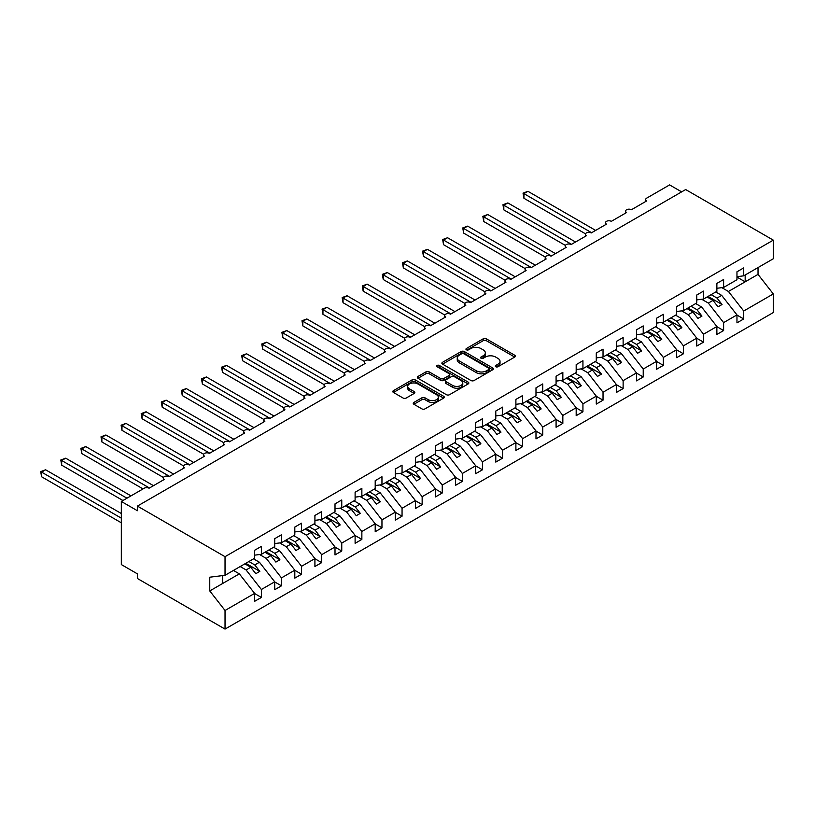<?xml version="1.0" encoding="UTF-8"?>
<svg xmlns="http://www.w3.org/2000/svg" width="814" height="814" viewBox="0 0 814 814"><rect width="100%" height="100%" fill="white"/><g stroke="black" fill="none" stroke-linecap="round" stroke-linejoin="round"><path stroke-width="1.22" d="M495.757 366.738A1.567 0.906 0 0 0 497.964 366.738L514.733 357.061A2.228 1.292 0 0 0 515.384 356.145A2.228 1.292 0 0 0 514.733 355.24L486.324 338.838A2.228 1.292 0 0 0 483.17 338.838L466.402 348.514A1.567 0.906 0 0 0 465.944 349.155A1.567 0.906 0 0 0 466.402 349.796A1.567 0.906 0 0 0 468.61 349.796L470.777 348.534A7.143 4.121 0 0 1 480.881 348.534L483.251 349.908A7.143 4.121 0 0 1 485.337 352.818A7.143 4.121 0 0 1 483.251 355.738L481.074 356.99A1.567 0.906 0 0 0 480.626 357.631A1.567 0.906 0 0 0 481.074 358.262A1.567 0.906 0 0 0 483.292 358.262L485.459 357.01A7.143 4.121 0 0 1 495.563 357.01L497.924 358.384A7.143 4.121 0 0 1 500.02 361.294A7.143 4.121 0 0 1 497.924 364.214L495.757 365.466A1.567 0.906 0 0 0 495.299 366.107A1.567 0.906 0 0 0 495.757 366.738L495.757 365.466M413.888 402.431A2.228 1.292 0 0 0 413.237 403.347A2.228 1.292 0 0 0 413.888 404.253L421.856 408.862A2.228 1.292 0 0 0 425.01 408.862L443.64 398.107A2.228 1.292 0 0 0 444.291 397.191A2.228 1.292 0 0 0 443.64 396.286L415.232 379.884A2.228 1.292 0 0 0 412.077 379.884L393.447 390.639A2.228 1.292 0 0 0 392.796 391.544A2.228 1.292 0 0 0 393.447 392.46L403.072 398.015A2.228 1.292 0 0 0 406.237 398.015L414.204 393.416A2.228 1.292 0 0 0 414.855 392.501A2.228 1.292 0 0 0 414.204 391.595L409.432 388.838A5.973 3.449 0 0 1 407.682 386.396A5.973 3.449 0 0 1 411.365 383.211A5.973 3.449 0 0 1 417.877 383.964L436.579 394.759A5.973 3.449 0 0 1 438.319 397.191A5.973 3.449 0 0 1 434.635 400.376A5.973 3.449 0 0 1 428.133 399.633L425.01 397.832A2.228 1.292 0 0 0 421.856 397.832L413.888 402.431L413.888 404.253M736.965 276.679L743.721 275.834L773.3 258.76L773.3 240.14L685.673 189.55L137.413 506.094L137.413 510.734L121.327 501.455L144.241 488.227A3.409 1.974 0 0 1 149.064 488.227L164.336 479.405A3.409 1.974 0 0 1 163.339 478.011A3.409 1.974 0 0 1 165.446 476.19A3.409 1.974 0 0 1 169.159 476.617L184.442 467.806A3.409 1.974 0 0 1 183.435 466.412A3.409 1.974 0 0 1 185.541 464.591A3.409 1.974 0 0 1 189.265 465.018L204.538 456.196A3.409 1.974 0 0 1 203.541 454.802A3.409 1.974 0 0 1 205.647 452.981A3.409 1.974 0 0 1 209.361 453.408L224.633 444.597A3.409 1.974 0 0 1 223.636 443.203A3.409 1.974 0 0 1 225.743 441.381A3.409 1.974 0 0 1 229.456 441.809L244.729 432.987A3.409 1.974 0 0 1 243.732 431.603A3.409 1.974 0 0 1 245.838 429.782A3.409 1.974 0 0 1 249.552 430.209L264.825 421.387A3.409 1.974 0 0 1 263.828 419.993A3.409 1.974 0 0 1 265.934 418.172A3.409 1.974 0 0 1 269.648 418.599L284.931 409.788A3.409 1.974 0 0 1 283.923 408.394A3.409 1.974 0 0 1 286.029 406.573A3.409 1.974 0 0 1 289.753 407L305.026 398.178A3.409 1.974 0 0 1 304.029 396.784A3.409 1.974 0 0 1 306.135 394.973A3.409 1.974 0 0 1 309.849 395.401L325.122 386.579A3.409 1.974 0 0 1 324.125 385.185A3.409 1.974 0 0 1 326.231 383.363A3.409 1.974 0 0 1 329.945 383.791L345.217 374.979A3.409 1.974 0 0 1 344.22 373.585A3.409 1.974 0 0 1 346.326 371.764A3.409 1.974 0 0 1 350.04 372.191L365.313 363.37A3.409 1.974 0 0 1 364.316 361.976A3.409 1.974 0 0 1 366.422 360.164A3.409 1.974 0 0 1 370.136 360.582L385.419 351.77A3.409 1.974 0 0 1 384.412 350.376A3.409 1.974 0 0 1 386.518 348.555A3.409 1.974 0 0 1 390.242 348.982L405.514 340.16A3.409 1.974 0 0 1 404.517 338.777A3.409 1.974 0 0 1 406.624 336.955A3.409 1.974 0 0 1 410.337 337.383L425.61 328.561A3.409 1.974 0 0 1 424.613 327.167A3.409 1.974 0 0 1 426.719 325.346A3.409 1.974 0 0 1 430.433 325.773L445.706 316.961A3.409 1.974 0 0 1 444.709 315.567A3.409 1.974 0 0 1 446.815 313.746A3.409 1.974 0 0 1 450.529 314.173L465.801 305.352A3.409 1.974 0 0 1 464.804 303.958A3.409 1.974 0 0 1 466.91 302.147A3.409 1.974 0 0 1 470.624 302.574L485.907 293.752A3.409 1.974 0 0 1 484.9 292.358A3.409 1.974 0 0 1 487.006 290.537A3.409 1.974 0 0 1 490.73 290.964L506.003 282.153A3.409 1.974 0 0 1 505.006 280.759A3.409 1.974 0 0 1 507.112 278.937A3.409 1.974 0 0 1 510.826 279.365L526.098 270.543A3.409 1.974 0 0 1 525.101 269.149A3.409 1.974 0 0 1 527.207 267.338A3.409 1.974 0 0 1 530.921 267.755L546.194 258.944A3.409 1.974 0 0 1 545.197 257.55A3.409 1.974 0 0 1 547.303 255.728A3.409 1.974 0 0 1 551.017 256.156L566.29 247.334A3.409 1.974 0 0 1 565.292 245.95A3.409 1.974 0 0 1 567.399 244.129A3.409 1.974 0 0 1 571.113 244.556L586.395 235.734A3.409 1.974 0 0 1 585.388 234.34A3.409 1.974 0 0 1 587.494 232.519A3.409 1.974 0 0 1 591.218 232.946L606.491 224.135A3.409 1.974 0 0 1 605.494 222.741A3.409 1.974 0 0 1 607.6 220.92A3.409 1.974 0 0 1 611.314 221.347L626.587 212.525A3.409 1.974 0 0 1 625.59 211.131A3.409 1.974 0 0 1 627.696 209.32A3.409 1.974 0 0 1 631.41 209.747L646.682 200.926A3.409 1.974 180 0 1 645.685 199.532A3.409 1.974 180 0 1 646.682 198.138L669.596 184.91L681.654 191.87M773.3 240.14L225.03 556.684L137.413 506.094M470.94 380.525A2.228 1.292 0 0 0 474.094 380.525L492.714 369.77A2.228 1.292 0 0 0 493.376 368.854A2.228 1.292 0 0 0 492.714 367.948L464.316 351.546A2.228 1.292 0 0 0 461.151 351.546L442.531 362.301A2.228 1.292 0 0 0 441.88 363.207A2.228 1.292 0 0 0 442.531 364.123L470.94 380.525M437.708 367.073A1.567 0.906 0 0 1 439.295 367.297L439.295 365.445L468.182 382.112A2.228 1.292 0 0 1 468.833 383.028A2.228 1.292 0 0 1 468.182 383.933L449.552 394.688A2.228 1.292 0 0 1 446.398 394.688L417.989 378.286L417.989 376.465A2.228 1.292 0 0 0 417.338 377.381A2.228 1.292 0 0 0 417.989 378.286M417.989 376.465L425.956 371.866A2.228 1.292 0 0 1 429.12 371.866L440.639 378.52A2.228 1.292 0 0 0 443.793 378.52L449.084 375.468A2.228 1.292 0 0 0 449.735 374.552A2.228 1.292 0 0 0 449.084 373.646L437.087 366.717A1.567 0.906 0 0 1 436.63 366.076A1.567 0.906 0 0 1 437.596 365.242A1.567 0.906 0 0 1 439.295 365.445M225.03 556.684L225.03 575.294L254.619 558.211L254.619 550.274L261.375 546.377L261.375 554.314L254.619 555.158M261.375 554.314L274.715 546.611L274.715 538.675L281.471 534.778L281.471 542.714L274.715 543.549M281.471 542.714L294.81 535.012L294.81 527.075L301.567 523.168L301.567 531.104L294.81 531.949M301.567 531.104L314.916 523.402L314.916 515.466L321.662 511.568L321.662 519.505L314.916 520.35M321.662 519.505L335.012 511.803L335.012 503.866L341.758 499.969L341.758 507.905L335.012 508.74M341.758 507.905L355.108 500.193L355.108 492.256L361.864 488.359L361.864 496.296L355.108 497.14M361.864 496.296L375.203 488.593L375.203 480.657L381.959 476.76L381.959 484.696L375.203 485.541M381.959 484.696L395.299 476.994L395.299 469.057L402.055 465.16L402.055 473.097L395.299 473.931M402.055 473.097L415.405 465.384L415.405 457.448L422.151 453.551L422.151 461.487L415.405 462.332M422.151 461.487L435.5 453.785L435.5 445.848L442.246 441.951L442.246 449.888L435.5 450.722M442.246 449.888L455.596 442.185L455.596 434.249L462.352 430.341L462.352 438.278L455.596 439.122M462.352 438.278L475.691 430.575L475.691 422.639L482.448 418.742L482.448 426.678L475.691 427.523M482.448 426.678L495.787 418.976L495.787 411.039L502.543 407.142L502.543 415.079L495.787 415.913M502.543 415.079L515.893 407.366L515.893 399.43L522.639 395.533L522.639 403.469L515.893 404.314M522.639 403.469L535.988 395.767L535.988 387.83L542.735 383.933L542.735 391.87L535.988 392.714M542.735 391.87L556.084 384.167L556.084 376.231L562.84 372.334L562.84 380.27L556.084 381.105M562.84 380.27L576.18 372.558L576.18 364.621L582.936 360.724L582.936 368.661L576.18 369.505M582.936 368.661L596.275 360.958L596.275 353.022L603.032 349.125L603.032 357.061L596.275 357.895M603.032 357.061L616.381 349.359L616.381 341.422L623.127 337.515L623.127 345.451L616.381 346.296M623.127 345.451L636.477 337.749L636.477 329.812L643.223 325.915L643.223 333.852L636.477 334.696M643.223 333.852L656.572 326.149L656.572 318.213L663.329 314.316L663.329 322.252L656.572 323.087M663.329 322.252L676.668 314.54L676.668 306.603L683.424 302.706L683.424 310.643L676.668 311.487M683.424 310.643L696.764 302.94L696.764 295.004L703.52 291.107L703.52 299.043L696.764 299.888M703.52 299.043L716.869 291.341L716.869 283.404L723.615 279.507L723.615 287.444L716.869 288.278M254.619 593.538L261.375 597.435L261.375 589.499L274.715 581.796L259.442 562.25L253.53 558.842M240.191 566.544L246.093 569.953L261.375 589.499M274.715 581.929L281.471 585.826L281.471 577.889L294.81 570.187L279.538 550.651L273.626 547.242M259.585 554.538L266.198 558.353L281.471 577.889M294.81 570.329L301.567 574.226L301.567 566.29L314.916 558.587L299.633 539.041L293.732 535.632M279.68 542.938L286.294 546.754L301.567 566.29M314.916 558.73L321.662 562.627L321.662 554.69L335.012 546.977L319.739 527.441L313.828 524.033M299.786 531.328L306.39 535.144L321.662 554.69M335.012 547.12L341.758 551.017L341.758 543.08L355.108 535.378L339.835 515.842L333.923 512.423M319.882 519.729L326.485 523.544L341.758 543.08M355.108 535.52L361.864 539.417L361.864 531.481L375.203 523.778L359.93 504.232L354.019 500.824M339.977 508.129L346.581 511.945L361.864 531.481M375.203 523.911L381.959 527.818L381.959 519.881L395.299 512.169L380.026 492.633L374.114 489.224M360.073 496.52L366.687 500.335L381.959 519.881M395.299 512.311L402.055 516.208L402.055 508.272L415.405 500.569L400.122 481.033L394.22 477.615M380.169 484.92L386.782 488.736L402.055 508.272M415.405 500.712L422.151 504.609L422.151 496.672L435.5 488.97L420.228 469.424L414.316 466.015M400.274 473.31L406.878 477.126L422.151 496.672M435.5 489.102L442.246 492.999L442.246 485.063L455.596 477.36L440.323 457.824L434.411 454.416M420.37 461.711L426.974 465.527L442.246 485.063M455.596 477.503L462.352 481.4L462.352 473.463L475.691 465.761L460.419 446.214L454.507 442.806M440.466 450.111L447.079 453.927L462.352 473.463M475.691 465.903L482.448 469.8L482.448 461.864L495.787 454.151L480.514 434.615L474.613 431.206M460.561 438.502L467.175 442.317L482.448 461.864M495.787 454.293L502.543 458.19L502.543 450.254L515.893 442.551L500.61 423.015L494.709 419.597M480.657 426.902L487.271 430.718L502.543 450.254M515.893 442.694L522.639 446.591L522.639 438.654L535.988 430.952L520.716 411.406L514.804 407.997M500.763 415.303L507.366 419.118L522.639 438.654M535.988 431.084L542.735 434.991L542.735 427.055L556.084 419.342L540.811 399.806L534.9 396.398M520.858 403.693L527.462 407.509L542.735 427.055M556.084 419.485L562.84 423.382L562.84 415.445L576.18 407.743L560.907 388.207L554.995 384.788M540.954 392.094L547.568 395.909L562.84 415.445M576.18 407.885L582.936 411.782L582.936 403.846L596.275 396.143L581.003 376.597L575.101 373.188M561.049 380.484L567.663 384.3L582.936 403.846M596.275 396.276L603.032 400.173L603.032 392.236L616.381 384.534L601.098 364.998L595.197 361.589M581.145 368.884L587.759 372.7L603.032 392.236M616.381 384.676L623.127 388.573L623.127 380.637L636.477 372.934L621.204 353.388L615.292 349.979M601.251 357.285L607.855 361.101L623.127 380.637M636.477 373.077L643.223 376.974L643.223 369.037L656.572 361.335L641.3 341.788L635.388 338.38M621.347 345.675L627.95 349.491L643.223 369.037M656.572 361.467L663.329 365.364L663.329 357.427L676.668 349.725L661.395 330.189L655.484 326.77M641.442 334.076L648.056 337.891L663.329 357.427M676.668 349.867L683.424 353.764L683.424 345.828L696.764 338.125L681.491 318.579L675.589 315.171M661.538 322.476L668.152 326.292L683.424 345.828M696.764 338.258L703.52 342.165L703.52 334.228L716.869 326.516L701.587 306.98L695.685 303.571M681.633 310.867L688.247 314.682L703.52 334.228M716.869 326.658L723.615 330.555L723.615 322.619L736.965 314.916L736.965 322.853L743.721 318.956L743.721 311.019L773.3 293.935L773.3 312.545L225.03 629.09L137.413 578.5L137.413 573.86L121.327 564.57L121.327 501.455M701.739 299.267L708.343 303.083L723.615 322.619M743.721 275.834L743.721 267.898L736.965 271.795L736.965 279.731L723.615 287.444M736.965 315.059L743.721 318.956M721.835 287.657L728.438 291.473L743.721 311.019M225.03 575.294L209.758 577.197L209.758 590.933L239.347 573.86L233.435 570.441M239.347 573.86L254.619 593.396L254.619 601.332L261.375 597.435M281.471 585.826L274.715 589.733L274.715 581.796M301.567 574.226L294.81 578.123L294.81 570.187M321.662 562.627L314.916 566.524L314.916 558.587M341.758 551.017L335.012 554.924L335.012 546.977M361.864 539.417L355.108 543.314L355.108 535.378M381.959 527.818L375.203 531.715L375.203 523.778M402.055 516.208L395.299 520.105L395.299 512.169M422.151 504.609L415.405 508.506L415.405 500.569M442.246 492.999L435.5 496.906L435.5 488.97M462.352 481.4L455.596 485.297L455.596 477.36M482.448 469.8L475.691 473.697L475.691 465.761M502.543 458.19L495.787 462.098L495.787 454.151M522.639 446.591L515.893 450.488L515.893 442.551M542.735 434.991L535.988 438.888L535.988 430.952M562.84 423.382L556.084 427.279L556.084 419.342M582.936 411.782L576.18 415.679L576.18 407.743M603.032 400.173L596.275 404.08L596.275 396.143M623.127 388.573L616.381 392.47L616.381 384.534M643.223 376.974L636.477 380.871L636.477 372.934M663.329 365.364L656.572 369.271L656.572 361.335M683.424 353.764L676.668 357.661L676.668 349.725M703.52 342.165L696.764 346.062L696.764 338.125M723.615 330.555L716.869 334.452L716.869 326.516M209.758 590.933L225.03 610.48L254.619 593.396M225.03 610.48L225.03 629.09M246.093 569.953L250.763 567.266L255.789 573.697L259.808 571.377L254.782 564.947L259.442 562.25M244.851 563.858L250.763 567.266M248.87 561.528L254.782 564.947M266.198 558.353L270.858 555.657L275.885 562.087L279.904 559.767L274.878 553.337L279.538 550.651M264.947 552.248L270.858 555.657M268.966 549.928L274.878 553.337M286.294 546.754L290.954 544.057L295.981 550.488L300 548.168L294.973 541.737L299.633 539.041M285.042 540.649L290.954 544.057M289.062 538.329L294.973 541.737M306.39 535.144L311.05 532.458L316.076 538.888L320.095 536.558L315.069 530.138L319.739 527.441M305.148 529.039L311.05 532.458M309.167 526.719L315.069 530.138M326.485 523.544L331.156 520.848L336.172 527.279L340.191 524.959L335.175 518.528L339.835 515.842M325.244 517.439L331.156 520.848M329.263 515.12L335.175 518.528M346.581 511.945L351.251 509.249L356.278 515.679L360.297 513.359L355.27 506.929L359.93 504.232M345.339 505.84L351.251 509.249M349.359 503.52L355.27 506.929M366.687 500.335L371.347 497.649L376.373 504.07L380.392 501.75L375.366 495.329L380.026 492.633M365.435 494.23L371.347 497.649M369.454 491.91L375.366 495.329M386.782 488.736L391.442 486.039L396.469 492.47L400.488 490.15L395.462 483.719L400.122 481.033M385.531 482.631L391.442 486.039M389.55 480.311L395.462 483.719M406.878 477.126L411.538 474.44L416.565 480.871L420.584 478.551L415.557 472.12L420.228 469.424M405.637 471.031L411.538 474.44M409.656 468.701L415.557 472.12M426.974 465.527L431.644 462.83L436.66 469.261L440.679 466.941L435.663 460.51L440.323 457.824M425.732 459.422L431.644 462.83M429.751 457.102L435.663 460.51M447.079 453.927L451.739 451.231L456.766 457.661L460.785 455.341L455.759 448.911L460.419 446.214M445.828 447.822L451.739 451.231M449.847 445.502L455.759 448.911M467.175 442.317L471.835 439.631L476.862 446.062L480.881 443.732L475.854 437.311L480.514 434.615M465.923 436.212L471.835 439.631M469.943 433.893L475.854 437.311M487.271 430.718L491.931 428.022L496.957 434.452L500.976 432.132L495.95 425.702L500.61 423.015M486.019 424.613L491.931 428.022M490.038 422.293L495.95 425.702M507.366 419.118L512.026 416.422L517.053 422.853L521.072 420.533L516.045 414.102L520.716 411.406M506.125 413.013L512.026 416.422M510.144 410.694L516.045 414.102M527.462 407.509L532.132 404.823L537.148 411.243L541.168 408.923L536.151 402.503L540.811 399.806M526.22 401.404L532.132 404.823M530.24 399.084L536.151 402.503M547.568 395.909L552.228 393.213L557.254 399.643L561.273 397.324L556.247 390.893L560.907 388.207M546.316 389.804L552.228 393.213M550.335 387.484L556.247 390.893M567.663 384.3L572.323 381.613L577.35 388.044L581.369 385.724L576.343 379.293L581.003 376.597M566.412 378.205L572.323 381.613M570.431 375.885L576.343 379.293M587.759 372.7L592.419 370.004L597.445 376.434L601.465 374.114L596.438 367.684L601.098 364.998M586.507 366.595L592.419 370.004M590.526 364.275L596.438 367.684M607.855 361.101L612.515 358.404L617.541 364.835L621.56 362.515L616.534 356.084L621.204 353.388M606.613 354.996L612.515 358.404M610.632 352.676L616.534 356.084M627.95 349.491L632.62 346.805L637.637 353.235L641.666 350.905L636.64 344.485L641.3 341.788M626.709 343.386L632.62 346.805M630.728 341.066L636.64 344.485M648.056 337.891L652.716 335.195L657.743 341.626L661.762 339.306L656.735 332.875L661.395 330.189M646.804 331.786L652.716 335.195M650.824 329.467L656.735 332.875M668.152 326.292L672.812 323.596L677.838 330.026L681.857 327.706L676.831 321.276L681.491 318.579M666.9 320.187L672.812 323.596M670.919 317.867L676.831 321.276M688.247 314.682L692.907 311.996L697.934 318.416L701.953 316.097L696.926 309.676L701.587 306.98M686.996 308.577L692.907 311.996M691.015 306.257L696.926 309.676M708.343 303.083L713.003 300.386L718.029 306.817L722.049 304.497L717.022 298.066L721.692 295.38L736.965 314.916M707.101 296.978L713.003 300.386M711.121 294.658L717.022 298.066M721.692 295.38L715.781 291.961M728.438 291.473L758.027 274.399L773.3 293.935M736.965 277.086L745.166 281.827L745.166 275M758.027 267.572L758.027 274.399M222.619 583.506L222.619 575.59M708.058 296.418L722.049 304.497M687.962 308.028L701.953 316.097M667.867 319.627L681.857 327.706M647.771 331.227L661.762 339.306M627.675 342.836L641.666 350.905M607.57 354.436L621.56 362.515M587.474 366.035L601.465 374.114M567.378 377.645L581.369 385.724M547.283 389.245L561.273 397.324M527.187 400.854L541.168 408.923M507.081 412.454L521.072 420.533M486.986 424.053L500.976 432.132M466.89 435.663L480.881 443.732M446.794 447.262L460.785 455.341M426.699 458.862L440.679 466.941M406.593 470.472L420.584 478.551M386.497 482.071L400.488 490.15M366.402 493.681L380.392 501.75M346.306 505.28L360.297 513.359M326.211 516.88L340.191 524.959M306.105 528.49L320.095 536.558M286.009 540.089L300 548.168M265.913 551.689L279.904 559.767M245.818 563.298L259.808 571.377M496.377 366.961L497.924 366.066A7.143 4.121 0 0 0 500.02 363.156L500.02 361.294M485.337 352.818L485.337 354.68A7.143 4.121 0 0 1 483.251 357.59L481.705 358.486M514.702 357.071L486.324 340.69A2.228 1.292 0 0 0 483.17 340.69L467.022 350.01M492.684 369.79L464.316 353.398A2.228 1.292 0 0 0 461.151 353.398L442.562 364.133M488.776 369.495A1.567 0.906 0 0 0 489.234 368.854A1.567 0.906 0 0 0 488.776 368.223L463.838 353.825A1.567 0.906 0 0 0 461.63 353.825L459.34 355.148A7.143 4.121 0 0 0 457.244 358.058A7.143 4.121 0 0 0 459.34 360.978L476.383 370.818A7.143 4.121 0 0 0 486.487 370.818L488.776 369.495L488.776 371.357A1.567 0.906 0 0 0 489.234 370.716L489.234 368.854M457.244 358.058L457.244 359.92A7.143 4.121 0 0 0 459.34 362.83L459.34 360.978M488.776 371.357L486.487 372.67A7.143 4.121 0 0 1 476.383 372.67L459.34 362.83M418.02 378.307L425.956 373.718L425.956 371.866M449.735 374.552L449.735 376.414A2.228 1.292 0 0 1 449.084 377.32L443.793 380.372A2.228 1.292 0 0 1 440.639 380.372L429.12 373.718A2.228 1.292 0 0 0 425.956 373.718M439.295 367.297L468.152 383.954M452.594 385.419A5.973 3.449 0 0 0 459.096 386.162A5.973 3.449 0 0 0 462.79 382.977A5.973 3.449 0 0 0 461.039 380.545L454.446 376.74A2.228 1.292 0 0 0 451.292 376.74L446.001 379.792A2.228 1.292 0 0 0 445.35 380.708A2.228 1.292 0 0 0 446.001 381.613L452.594 385.419L452.594 387.271A5.973 3.449 0 0 0 459.096 388.024A5.973 3.449 0 0 0 462.79 384.839L462.79 382.977M445.35 380.708L445.35 382.56A2.228 1.292 0 0 0 446.001 383.475L446.001 381.613M452.594 387.271L446.001 383.475M438.319 397.191L438.319 399.053A5.973 3.449 0 0 1 434.635 402.238A5.973 3.449 0 0 1 428.133 401.485L425.01 399.694A2.228 1.292 0 0 0 421.856 399.694L413.919 404.273M407.682 386.396L407.682 388.258A5.973 3.449 0 0 0 409.432 390.689L409.432 388.838M414.173 393.427L409.432 390.689M443.61 398.127L415.232 381.735A2.228 1.292 0 0 0 412.077 381.735L393.477 392.47L393.447 390.639M523.046 193.132L523.931 193.64L523.931 198.28L523.046 193.132L527.95 191.321L523.931 193.64L591.615 232.723M523.931 198.28L585.51 233.832M527.95 191.321L595.634 230.403M502.95 204.731L503.825 205.24L503.825 209.88L502.95 204.731L507.855 202.92L503.825 205.24L571.52 244.322M503.825 209.88L565.415 245.441M507.855 202.92L575.539 242.002M482.844 216.331L483.73 216.85L483.73 221.489L482.844 216.331L487.749 214.53L483.73 216.85L551.424 255.922M483.73 221.489L545.309 257.041M487.749 214.53L555.443 253.602M462.749 227.94L463.634 228.449L463.634 233.089L462.749 227.94L467.653 226.129L463.634 228.449L531.318 267.531M463.634 233.089L525.213 268.64M467.653 226.129L535.347 265.211M442.653 239.54L443.538 240.049L443.538 244.688L442.653 239.54L447.558 237.729L443.538 240.049L511.223 279.131M443.538 244.688L505.118 280.25M447.558 237.729L515.242 276.811M422.558 251.15L423.443 251.658L423.443 256.298L422.558 251.15L427.462 249.338L423.443 251.658L491.127 290.73M423.443 256.298L485.022 291.85M427.462 249.338L495.146 288.41M402.462 262.749L403.337 263.258L403.337 267.898L402.462 262.749L407.366 260.938L403.337 263.258L471.031 302.34M403.337 267.898L464.926 303.449M407.366 260.938L475.05 300.02M382.356 274.349L383.241 274.857L383.241 279.507L382.356 274.349L387.261 272.537L383.241 274.857L450.936 313.939M383.241 279.507L444.82 315.059M387.261 272.537L454.955 311.62M362.261 285.958L363.146 286.467L363.146 291.107L362.261 285.958L367.165 284.147L363.146 286.467L430.83 325.549M363.146 291.107L424.725 326.658M367.165 284.147L434.859 323.219M342.165 297.558L343.05 298.066L343.05 302.706L342.165 297.558L347.069 295.747L343.05 298.066L410.734 337.149M343.05 302.706L404.629 338.268M347.069 295.747L414.753 334.829M322.069 309.157L322.954 309.676L322.954 314.316L322.069 309.157L326.974 307.356L322.954 309.676L390.639 348.748M322.954 314.316L384.534 349.867M326.974 307.356L394.658 346.428M301.974 320.767L302.849 321.276L302.849 325.915L301.974 320.767L306.868 318.956L302.849 321.276L370.543 360.358M302.849 325.915L364.438 361.467M306.868 318.956L374.562 358.038M281.868 332.366L282.753 332.875L282.753 337.515L281.868 332.366L286.772 330.555L282.753 332.875L350.447 371.957M282.753 337.515L344.332 373.077M286.772 330.555L354.466 369.637M261.772 343.976L262.657 344.485L262.657 349.125L261.772 343.976L266.677 342.165L262.657 344.485L330.342 383.557M262.657 349.125L324.237 384.676M266.677 342.165L334.371 381.237M241.677 355.576L242.562 356.084L242.562 360.724L241.677 355.576L246.581 353.764L242.562 356.084L310.246 395.166M242.562 360.724L304.141 396.276M246.581 353.764L314.265 392.847M221.581 367.175L222.466 367.684L222.466 372.334L221.581 367.175L226.485 365.364L222.466 367.684L290.15 406.766M222.466 372.334L284.045 407.885M226.485 365.364L294.169 404.446M201.485 378.785L202.36 379.293L202.36 383.933L201.485 378.785L206.38 376.974L202.36 379.293L270.055 418.376M202.36 383.933L263.95 419.485M206.38 376.974L274.074 416.046M181.38 390.384L182.265 390.893L182.265 395.533L181.38 390.384L186.284 388.573L182.265 390.893L249.959 429.975M182.265 395.533L243.844 431.094M186.284 388.573L253.978 427.655M161.284 401.984L162.169 402.503L162.169 407.142L161.284 401.984L166.188 400.173L162.169 402.503L229.853 441.575M162.169 407.142L223.748 442.694M166.188 400.173L233.872 439.255M141.188 413.593L142.074 414.102L142.074 418.742L141.188 413.593L146.093 411.782L142.074 414.102L209.758 453.184M142.074 418.742L203.653 454.293M146.093 411.782L213.777 450.864M121.093 425.193L121.978 425.702L121.978 430.341L121.093 425.193L125.997 423.382L121.978 425.702L189.662 464.784M121.978 430.341L183.557 465.903M125.997 423.382L193.681 462.464M100.997 436.803L101.872 437.311L101.872 441.951L100.997 436.803L105.891 434.991L101.872 437.311L169.566 476.383M101.872 441.951L163.461 477.503M105.891 434.991L173.585 474.063M80.891 448.402L81.776 448.911L81.776 453.551L80.891 448.402L85.796 446.591L81.776 448.911L149.471 487.993M81.776 453.551L143.04 488.919M85.796 446.591L153.49 485.673M60.796 460.002L61.681 460.51L61.681 465.16L60.796 460.002L65.7 458.19L61.681 460.51L126.953 498.199M61.681 465.16L122.934 500.518M65.7 458.19L130.973 495.879M40.7 471.611L41.585 472.12L41.585 476.76L40.7 471.611L45.604 469.8L41.585 472.12L121.327 518.162M41.585 476.76L121.327 522.802M45.604 469.8L121.327 513.522M497.924 366.066L497.924 364.214M481.074 358.262L481.074 356.99M483.251 357.59L483.251 355.738M466.402 349.796L466.402 348.514M483.17 340.69L483.17 338.838M486.324 340.69L486.324 338.838M514.733 357.061L514.733 355.24M442.531 364.123L442.531 362.301M461.151 353.398L461.151 351.546M464.316 353.398L464.316 351.546M492.714 369.77L492.714 367.948M476.383 372.67L476.383 370.818M486.487 372.67L486.487 370.818M429.12 373.718L429.12 371.866M440.639 380.372L440.639 378.52M443.793 380.372L443.793 378.52M449.084 377.32L449.084 375.468M468.182 383.933L468.182 382.112M421.856 399.694L421.856 397.832M425.01 399.694L425.01 397.832M428.133 401.485L428.133 399.633M414.204 393.416L414.204 391.595M412.077 381.735L412.077 379.884M415.232 381.735L415.232 379.884M443.64 398.107L443.64 396.286M625.59 213.105L625.59 211.131M645.685 201.506L645.685 199.532M605.494 224.705L605.494 222.741M585.388 236.314L585.388 234.34M565.292 247.914L565.292 245.95M545.197 259.513L545.197 257.55M525.101 271.123L525.101 269.149M505.006 282.723L505.006 280.759M484.9 294.332L484.9 292.358M464.804 305.932L464.804 303.958M444.709 317.531L444.709 315.567M424.613 329.141L424.613 327.167M404.517 340.74L404.517 338.777M384.412 352.34L384.412 350.376M364.316 363.95L364.316 361.976M344.22 375.549L344.22 373.585M324.125 387.159L324.125 385.185M304.029 398.758L304.029 396.784M283.923 410.358L283.923 408.394M263.828 421.967L263.828 419.993M243.732 433.567L243.732 431.603M223.636 445.166L223.636 443.203M203.541 456.776L203.541 454.802M183.435 468.376L183.435 466.412M163.339 479.985L163.339 478.011"/></g></svg>
